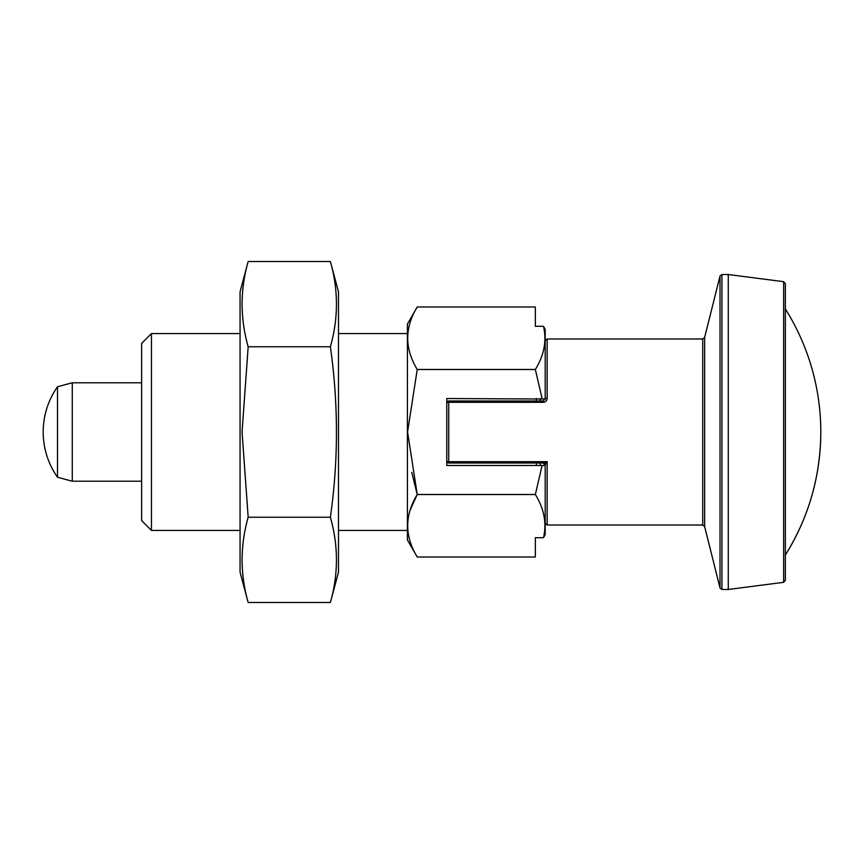 <?xml version="1.0" encoding="UTF-8"?>
<svg xmlns="http://www.w3.org/2000/svg" width="864" height="864" viewBox="0 0 864 864"><rect width="100%" height="100%" fill="white"/><g stroke="black" fill="none" stroke-linecap="round" stroke-linejoin="round"><path stroke-width="1.3" d="M330.383 517.244C338.45 545.659 338.45 574.074 330.383 602.489L248.173 602.489C240.095 574.074 240.095 545.659 248.173 517.244L330.383 517.244C338.45 460.598 338.45 403.769 330.383 346.756L248.173 346.756L242.05 432L248.173 517.244M330.383 346.756C338.45 318.341 338.45 289.926 330.383 261.511L338.494 291.794L338.494 572.206L330.383 602.489M545.195 534.643L545.195 465.469L542.095 465.469L535.356 494.532C544.104 508.669 546.826 523.055 543.51 537.7L545.195 534.643L543.51 537.7L535.356 537.7L535.356 557.01L417.236 557.01L535.356 557.01M542.095 465.469L446.764 465.469L446.764 398.531L545.195 399.028L545.195 329.357L543.51 326.3L545.195 329.357M141.631 432L141.631 520.592L151.47 530.431L151.47 333.569L141.631 343.408L141.631 432M248.173 346.756C240.095 318.341 240.095 289.926 248.173 261.511L240.062 291.794L240.062 572.206L248.173 602.489M57.51 432L57.51 477.263L72.274 481.216L72.274 382.784L57.51 386.737L57.51 432M540.27 463.007L540.27 465.469M545.195 465.469L543.229 463.007A1.966 1.966 0 0 1 545.195 464.972L547.16 461.668L547.16 525.02L545.195 523.044M446.764 402.959A1.966 0.626 0 0 1 448.729 402.332L448.729 400.993A1.966 1.966 0 0 0 446.764 402.959L447.563 401.382M536.36 398.531L536.36 400.993M448.729 400.993L543.229 400.993L543.229 402.332L448.729 402.332L448.729 461.668A1.966 0.626 180 0 1 446.764 461.041L447.552 462.618M536.36 463.007L536.36 465.469M540.27 398.531L540.27 400.993M543.229 402.332C545.692 402.019 547.009 400.68 547.16 398.315L547.15 398.596M546.523 400.507L545.26 401.76M547.16 525.02L702.724 525.02L702.724 338.98L547.16 338.98L547.16 398.315A1.966 0.713 180 0 0 545.195 399.028L543.229 400.993M411.772 472.36L417.236 494.532C404.546 515.3 404.546 536.134 417.236 557.01L407.398 539.957L407.398 324.043L417.236 306.99C404.546 327.769 404.546 348.592 417.236 369.468L407.57 432L417.236 494.478L535.356 494.478M410.195 509.922L417.236 494.532L535.356 494.532M417.236 306.99L535.356 306.99L417.236 306.99M417.236 369.468L535.356 369.468C544.104 355.396 546.826 340.999 543.51 326.3L535.356 326.3L535.356 306.99M417.236 369.522L535.356 369.522L542.095 398.531M543.456 463.007L547.16 461.668L448.729 461.668L448.729 463.007A1.966 1.966 0 0 1 446.764 461.041A1.966 1.966 0 0 0 448.729 463.007L543.456 463.007A1.966 1.868 -90 0 1 545.314 464.735M785.365 580.381L785.365 283.619L783.648 281.675L783.648 582.325L785.365 580.381M330.383 261.511L248.173 261.511M820.8 432A231.325 231.325 0 0 1 785.365 555.034C808.747 517.352 820.552 476.345 820.8 432A231.325 231.325 0 0 0 785.365 308.966L785.365 432M783.648 281.675L728.276 274.514L728.276 589.486L721.937 589.486L721.937 274.514L720.025 276.005L720.025 587.995L721.937 589.486M702.724 338.98L704.635 337.489L704.635 526.511L720.025 587.995M57.51 386.737A78.743 78.743 0 0 0 57.51 477.263M141.631 382.784L72.274 382.784M141.631 481.216L72.274 481.216M547.16 338.98L545.195 340.956M704.635 337.489L720.025 276.005M240.062 333.569L151.47 333.569M240.062 530.431L151.47 530.431M407.398 333.569L338.494 333.569M407.398 530.431L338.494 530.431M702.724 525.02L704.635 526.511M783.648 582.325L728.276 589.486M728.276 274.514L721.937 274.514"/></g></svg>
